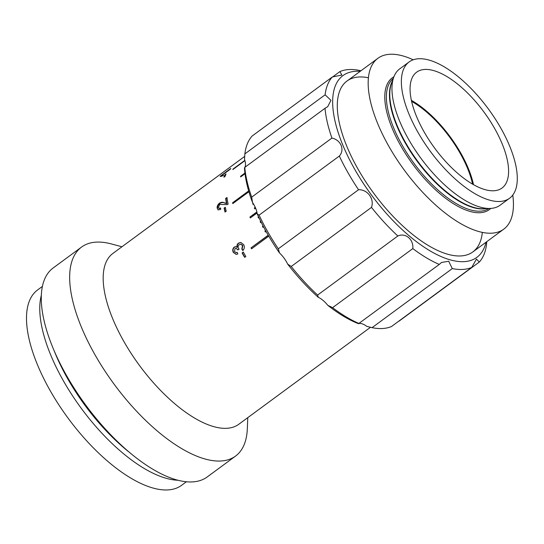 <?xml version="1.0" encoding="UTF-8"?>
<svg xmlns="http://www.w3.org/2000/svg" width="544" height="544" viewBox="0 0 544 544"><rect width="100%" height="100%" fill="white"/><g stroke="black" fill="none" stroke-linecap="round" stroke-linejoin="round"><path stroke-width="0.82" d="M242.794 250.519L241.828 249.091L242.488 245.5L240.754 244.188L239.224 244.664C238.082 245.65 237.823 246.86 238.462 248.302L239.122 249.186L237.85 249.9L236.055 248.254L235.015 248.601L234.484 251.498L236.028 252.613L237.136 252.334L237.83 253.96L236.157 254.368L233.322 252.416C232.349 250.376 232.642 248.608 234.192 247.112L235.77 246.656L237.062 247.234C236.674 245.507 237.143 244.14 238.462 243.134L240.781 242.454L243.705 244.678C244.739 246.894 244.433 248.839 242.794 250.519M226.229 211.194L225.046 212.072A106.107 45.057 53.6 0 1 224.101 208.141L225.291 207.271A106.107 45.057 53.6 0 0 226.229 211.194M217.172 208.27C216.913 206.387 217.695 204.666 219.531 203.116C221.313 202.103 222.863 201.987 224.182 202.769L226.46 203.381A106.107 45.057 53.6 0 1 225.638 198.478L226.957 197.506A106.107 45.057 53.6 0 0 228.12 204.102L227.174 204.639L219.728 204.374L218.368 207.427L218.872 208.352L220.572 207.992L220.708 209.406L218.035 209.862L217.552 208.522C217.294 206.645 218.083 204.932 219.912 203.388C221.694 202.368 223.244 202.246 224.563 203.021L226.834 203.626A105.543 44.812 53.6 0 1 226.018 198.75L227.032 198.009M225.134 176.344L223.951 177.222A106.107 45.057 53.6 0 1 224.856 174.828L226.046 173.958A106.107 45.057 53.6 0 0 225.134 176.344M230.785 168.463A106.107 45.057 53.6 0 0 230.364 169.164L222.346 175.066L223.156 175.27L221.938 176.168L220.225 176.487A106.107 45.057 53.6 0 1 220.497 176.032L230.785 168.463M244.705 156.373L112.907 253.422A106.107 45.057 53.6 0 0 124.148 341.945A106.107 45.057 53.6 0 0 238.734 424.306L370.498 327.284M242.107 252.96A106.107 45.057 53.6 0 0 242.957 254.463A106.107 45.057 53.6 0 0 244.65 257.38L245.84 256.51A106.107 45.057 53.6 0 1 244.147 253.592A106.107 45.057 53.6 0 1 243.297 252.083L242.107 252.96M268.756 236.15L251.566 248.805A106.107 45.057 -126.4 0 1 251.294 248.329A106.107 45.057 -126.4 0 1 251.022 247.853L268.199 235.205M266.091 231.499L265.411 231.996A106.107 45.057 -126.4 0 1 264.901 231.044L265.567 230.554M263.568 226.855L262.942 227.317A106.107 45.057 -126.4 0 1 262.46 226.365L263.072 225.916M261.181 222.244L260.63 222.646A106.107 45.057 -126.4 0 1 260.182 221.7L260.719 221.306M258.951 217.661L258.482 218.008A106.107 45.057 -126.4 0 1 258.067 217.07L258.516 216.736M257.074 212.99L250.328 217.954A106.107 45.057 -126.4 0 1 249.948 217.029L256.87 211.929M255.626 208.182L254.687 208.869A106.107 45.057 -126.4 0 1 254.34 207.951L255.231 207.298M253.518 204.054L253.055 204.394A106.107 45.057 -126.4 0 1 252.742 203.49L253.035 203.272M248.907 191.74L232.798 203.599A106.107 45.057 -126.4 0 1 232.608 202.762L248.669 190.93M245.011 173.713L240.632 176.936A106.107 45.057 -126.4 0 1 240.638 176.236L244.929 173.08M244.936 160.65L232.839 169.558A106.107 45.057 -126.4 0 1 233.043 169.055L244.854 160.358M121.944 246.765L111.377 243.936A129.812 55.121 53.6 0 0 81.573 247.058A129.812 55.121 53.6 0 0 95.322 355.361A129.812 55.121 53.6 0 0 235.511 456.117A129.812 55.121 53.6 0 0 247.336 428.584L247.772 417.656M81.573 247.058L53.183 267.961A129.812 55.121 53.6 0 0 66.932 376.264A129.812 55.121 53.6 0 0 207.114 477.027L235.511 456.117M41.371 295.14A121.346 51.524 53.6 0 0 63.73 381.412A121.346 51.524 53.6 0 0 177.657 480.236M42.432 286.389L37.624 289.932A121.346 51.524 53.6 0 0 50.483 391.17A121.346 51.524 53.6 0 0 181.526 485.357L186.334 481.814M248.792 191.338L232.982 202.98L233.077 203.402M232.982 202.98L232.608 202.762M253.218 203.558L252.742 203.49M253.096 203.646L253.293 204.218M255.367 207.584L254.34 207.951M254.687 208.087L254.918 208.699M256.938 212.235L249.948 217.029M250.281 217.138L250.553 217.79M258.631 216.974L258.067 217.07M258.393 217.151L258.699 217.852M260.821 221.517L260.182 221.7M260.494 221.762L260.848 222.489M263.167 226.1L262.46 226.365M262.766 226.399L263.153 227.161M265.656 230.71L264.901 231.044M265.186 231.05L265.615 231.846M268.28 235.334L251.022 247.853M251.301 247.833L251.77 248.656M244.848 257.237A105.543 44.812 53.6 0 1 242.386 252.953L243.372 252.226M237.755 249.676L236.205 248.282M236.171 252.613L237.184 252.45M236.3 254.361L233.614 252.436C232.648 250.403 232.941 248.642 234.498 247.146L235.919 246.684M237.062 247.234L237.354 247.262C236.98 245.541 237.449 244.181 238.768 243.175L240.938 242.481M243.08 250.519L242.121 249.098L242.78 245.514L240.904 244.208M224.101 208.141L225.386 207.706M224.475 208.372A105.543 44.812 53.6 0 0 225.311 211.874M219.076 208.447L220.612 208.454M218.232 209.964L217.552 208.522M224.563 203.021L224.182 202.769M219.912 203.388L219.531 203.116M224.856 174.828L225.23 175.236A105.543 44.812 53.6 0 0 224.638 176.712M225.23 175.236L225.644 174.93M221.442 176.032L222.503 175.25M223.108 175.195L222.714 175.488L223.523 175.685M222.346 175.066L222.714 175.488M244.997 173.631L241.019 176.65M472.586 184.178A70.55 29.954 53.6 0 0 459.945 152.905A70.55 29.954 53.6 0 0 411.631 101.395M409.136 61.941L399.718 68.87A84.66 35.945 53.6 0 0 393.754 77.187A84.66 35.945 53.6 0 0 408.687 139.502A84.66 35.945 53.6 0 0 490.402 208.44A84.66 35.945 53.6 0 0 500.113 205.21L509.524 198.281A84.66 35.945 53.6 0 0 500.555 127.65A84.66 35.945 53.6 0 0 409.136 61.941A84.66 35.945 53.6 0 0 418.098 132.573A84.66 35.945 53.6 0 0 509.524 198.281M413.195 59.792A106.107 45.057 53.6 0 0 377.896 58.303A106.107 45.057 53.6 0 0 389.137 146.826A106.107 45.057 53.6 0 0 503.724 229.187A106.107 45.057 53.6 0 0 512.781 195.044M424.286 132.199A71.958 30.552 53.6 0 0 501.996 188.054A71.958 30.552 53.6 0 0 494.374 128.017A71.958 30.552 53.6 0 0 416.663 72.162A71.958 30.552 53.6 0 0 424.286 132.199M473.518 184.715A71.958 30.552 53.6 0 0 460.632 152.864A71.958 30.552 53.6 0 0 411.4 100.354M360.21 71.332A112.88 47.926 53.6 0 0 354.98 169.748A112.88 47.926 53.6 0 0 432.942 252.525A112.88 47.926 53.6 0 0 486.03 242.216M339.334 156.046L259.1 215.132A118.524 50.327 53.6 0 0 278.317 248.819L358.55 189.74A118.524 50.327 -126.4 0 1 348.119 172.944A118.524 50.327 -126.4 0 1 339.334 156.046C344.991 149.852 340.966 139.998 331.928 138.06A118.524 50.327 -126.4 0 1 325.013 108.304L327.719 106.678L330.949 100.307L325.108 94.812A118.524 50.327 -126.4 0 1 332.35 76.962L341.836 75.052L339.918 71.57A118.524 50.327 -126.4 0 1 359.38 70.407L360.937 70.795M368.444 77.778A106.107 45.057 53.6 0 0 358.278 169.551A106.107 45.057 53.6 0 0 434.697 249.03A106.107 45.057 53.6 0 0 482.324 232.438M412.821 248.588L332.581 307.666A118.524 50.327 53.6 0 0 359.04 323.503L358.516 323.707A16.932 7.188 -126.4 0 1 366.765 326.346L372.055 327.665A118.524 50.327 53.6 0 0 391.517 326.509L471.757 267.424A118.524 50.327 -126.4 0 1 452.295 268.586L448.705 261.242L441.49 262.487L439.28 264.425A118.524 50.327 -126.4 0 1 412.821 248.588C413.705 239.421 405.532 232.499 397.848 235.987A118.524 50.327 -126.4 0 1 371.477 207.393C374.598 199.009 367.547 189.326 358.55 189.74M439.28 264.425L358.516 323.707A115.702 49.13 -126.4 0 1 327.794 305.32L332.581 307.666M371.477 207.393L291.237 266.478A118.524 50.327 53.6 0 0 317.608 295.072L318.301 297.337A16.932 7.188 -126.4 0 1 327.794 305.32M318.301 297.337A115.702 49.13 -126.4 0 1 287.688 264.139L291.237 266.478M278.317 248.819L279.494 252.946A16.932 7.188 -126.4 0 1 287.688 264.139M279.494 252.946A115.702 49.13 -126.4 0 1 257.183 213.833L259.1 215.132M325.013 108.304L244.78 167.389A118.524 50.327 53.6 0 0 251.688 197.146L252.491 202.429A16.932 7.188 -126.4 0 1 257.183 213.833M252.491 202.429A115.702 49.13 -126.4 0 1 244.467 167.885L244.78 167.389L244.467 167.885A16.932 7.188 -126.4 0 0 244.739 167.518M332.35 76.962L252.117 136.041A118.524 50.327 53.6 0 0 244.868 153.891L244.521 159.331A16.932 7.188 -126.4 0 1 244.861 167.328M332.615 76.949L339.918 71.57M244.868 153.891L325.108 94.812M251.688 197.146L331.928 138.06M317.608 295.072L397.848 235.987M452.295 268.586L372.055 327.665M486.73 241.699L486.567 244.181A118.524 50.327 -126.4 0 1 479.325 262.038L476.422 259.1L471.757 267.424M479.325 262.038L399.085 321.116M68.184 378.434A118.803 50.449 53.6 0 0 68.394 378.814A118.803 50.449 53.6 0 0 106.08 429.903M53.992 350.356A118.959 50.51 53.6 0 0 67.912 379.12A118.959 50.51 53.6 0 0 128.676 451.785M393.754 77.187L391.483 83.409A80.859 34.333 53.6 0 0 405.742 142.922A80.859 34.333 53.6 0 0 483.786 208.767L490.402 208.44M392.176 81.498A80.709 34.272 53.6 0 0 405.402 143.222A80.709 34.272 53.6 0 0 485.819 208.665M393.258 78.554A80.709 34.272 53.6 0 0 402.329 145.486A80.709 34.272 53.6 0 0 488.947 208.508M393.897 76.813A81.838 34.748 53.6 0 0 400.962 146.125A81.838 34.748 53.6 0 0 490.797 208.413M218.872 208.352L219.246 208.597M347.038 81.022L377.896 58.303M472.865 251.913L503.724 229.187"/></g></svg>
